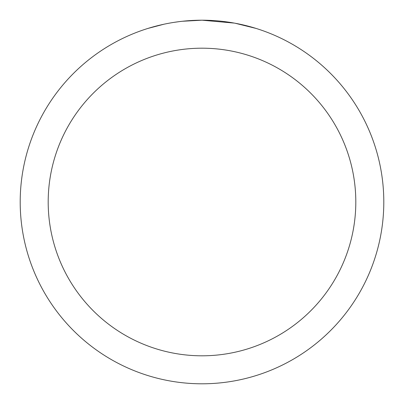 <?xml version="1.0" encoding="UTF-8"?>
<svg xmlns="http://www.w3.org/2000/svg" width="404" height="404" viewBox="0 0 404 404"><rect width="100%" height="100%" fill="white"/><g stroke="black" fill="none" stroke-linecap="round" stroke-linejoin="round"><path stroke-width="0.61" d="M205.626 20.235L208.156 20.306M224.387 21.584L225.154 21.68M234.295 23.094L202 20.2A181.8 181.8 0 0 1 383.8 202A181.8 181.8 0 0 1 202 383.8A181.8 181.8 0 0 1 20.2 202A181.8 181.8 0 0 1 202 20.2L182.35 21.266M235.153 23.25L256.01 28.411M202 48.192A153.808 153.808 0 0 1 355.808 202A153.808 153.808 0 0 1 202 355.808A153.808 153.808 0 0 1 48.192 202A153.808 153.808 0 0 1 202 48.192M181.497 21.361L179.28 21.624M147.995 28.411L163.837 24.25M174.821 22.245L178.164 21.771M174.205 22.336L179.28 21.629M188.673 20.69L189.678 20.619"/></g></svg>
